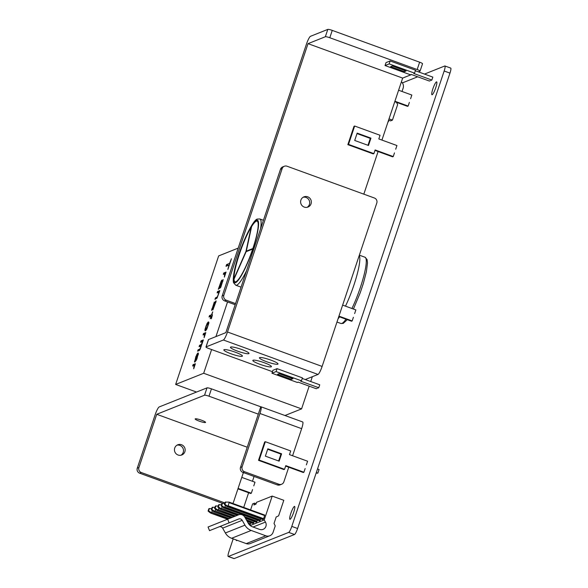 <?xml version="1.0" encoding="UTF-8"?>
<svg xmlns="http://www.w3.org/2000/svg" width="588" height="588" viewBox="0 0 588 588"><rect width="100%" height="100%" fill="white"/><g stroke="black" fill="none" stroke-linecap="round" stroke-linejoin="round"><path stroke-width="0.88" d="M444.932 65.981L450.739 68.09A5.873 1.007 110 0 1 449.967 73.118L297.594 528.509A5.873 1.007 110 0 1 294.514 534.507L234.164 558.585A5.873 1.007 110 0 1 234.002 558.6L228.203 556.491A5.873 1.007 -70 0 0 228.364 556.476L288.715 532.397A5.873 1.007 -70 0 0 291.795 526.392L444.16 71.001A5.873 1.007 -70 0 0 444.932 65.981A5.873 1.007 -70 0 0 444.771 65.988L424.492 74.081M290.104 519.27A6.85 1.169 -70 0 0 293.53 512.758A6.85 1.169 -70 0 0 294.595 506.408A6.85 1.169 -70 0 0 294.404 506.422A6.85 1.169 -70 0 0 290.979 512.934A6.85 1.169 -70 0 0 289.913 519.285A6.85 1.169 -70 0 0 290.104 519.27M233.186 538.858L228.975 551.463A5.873 1.007 -70 0 0 228.203 556.491M254.067 476.456L252.458 481.278M248.621 492.744L243.711 507.415M417.693 76.793L402.383 82.901M236.244 539.968A6.85 1.169 -70 0 0 236.486 540.6A6.85 1.169 -70 0 0 236.685 540.592A6.85 1.169 -70 0 0 237.082 540.276M432.151 94.734A6.85 1.169 -70 0 0 435.576 88.215A6.85 1.169 -70 0 0 436.649 81.864A6.85 1.169 -70 0 0 436.45 81.879A6.85 1.169 -70 0 0 433.025 88.391A6.85 1.169 -70 0 0 431.96 94.742A6.85 1.169 -70 0 0 432.151 94.734M235.178 304.716L224.609 300.872A3.918 3.815 -111.8 0 1 222.205 295.882L223.859 295.22A3.918 3.815 68.2 0 0 226.255 300.211L235.553 303.599M223.859 295.22L308.031 43.652L325.34 36.743L327.803 29.4A3.918 0.581 18.5 0 1 332.249 30.392L419.634 62.188A3.918 0.581 18.5 0 1 422.522 63.761L420.067 71.104A3.918 0.581 -161.5 0 0 417.179 69.531L419.634 62.188M411.534 74.551L402.662 78.086L308.031 43.652M402.662 78.086L381.928 140.076M378.091 151.542L363.825 194.158M222.205 295.882L306.385 44.313A7.835 1.338 -70 0 1 310.486 36.309L327.803 29.4M420.067 71.104A3.918 0.581 -161.5 0 1 419.979 71.185L418.325 71.839M417.179 69.531L329.794 37.735A3.918 0.581 -161.5 0 0 325.34 36.743M409.373 102.386L408.145 106.061L394.915 101.246M398.605 90.229L411.835 95.043L410.608 98.718M408.145 106.061L407.484 106.325L394.769 101.695M431.026 80.387L431.849 80.056L432.834 77.116L415.341 70.751M431.849 80.056L413.717 73.456L414.547 73.132L415.525 70.192L390.145 60.954L386.022 62.6L385.044 65.54L410.424 74.772L411.247 74.448L429.372 81.041L430.203 80.71M390.145 60.954L389.16 63.894L385.044 65.54M414.547 73.132L389.16 63.894M390.63 66.628L392.277 65.974L406.058 70.986L404.404 71.64L390.63 66.628M404.779 70.523L404.404 71.64M395.709 149.212L396.937 145.537L378.812 138.937L380.039 135.269L354.66 126.03L353.998 126.295L347.853 144.655L373.233 153.894L373.894 153.63L375.122 149.955L393.254 156.555L394.482 152.88M374.975 150.403L392.593 156.82L393.254 156.555M357.012 133.572L370.286 138.4L367.978 145.295M347.853 144.655L348.515 144.391L373.894 153.63M354.66 126.03L348.515 144.391M354.704 140.466L357.166 133.123L370.94 138.136L368.485 145.486L354.704 140.466M370.286 138.4L370.94 138.136M305.231 379.532L318.012 374.431A7.835 1.338 -70 0 0 322.121 366.427L376.798 203A3.918 3.815 68.2 0 0 374.402 198.009L287.017 166.213A3.918 3.815 68.2 0 0 282.166 168.565L227.482 331.992A7.835 1.338 -70 0 1 223.374 339.996L206.065 346.905A3.918 0.581 -161.5 0 0 205.976 346.979A3.918 0.581 -161.5 0 0 208.865 348.552L272.457 371.69M307.693 196.804A5.483 5.343 -111.8 0 1 308.009 207.042A5.483 5.343 -111.8 0 1 300.615 202.015A5.483 5.343 -111.8 0 1 307.693 196.804M303.143 197.252A5.483 5.343 -111.8 0 1 307.156 207.299M205.976 346.979L208.431 339.636A3.918 0.581 18.5 0 1 208.519 339.555L225.836 332.646L280.513 169.219A3.918 3.815 -111.8 0 1 282.688 166.904L284.342 166.25M237.662 351.168A9.79 1.455 -161.5 0 0 249.011 353.454A9.79 1.455 -161.5 0 0 241.786 349.522A9.79 1.455 -161.5 0 0 230.437 347.236A9.79 1.455 -161.5 0 0 237.662 351.168M266.673 361.723A9.79 1.455 -161.5 0 0 278.014 364.009A9.79 1.455 -161.5 0 0 270.789 360.076A9.79 1.455 -161.5 0 0 259.448 357.791A9.79 1.455 -161.5 0 0 266.673 361.723M260.072 364.354A9.79 1.455 -161.5 0 0 271.421 366.64A9.79 1.455 -161.5 0 0 264.196 362.708A9.79 1.455 -161.5 0 0 252.847 360.422A9.79 1.455 -161.5 0 0 260.072 364.354M231.069 353.8A9.79 1.455 -161.5 0 0 242.41 356.085A9.79 1.455 -161.5 0 0 235.193 352.153A9.79 1.455 -161.5 0 0 223.844 349.867A9.79 1.455 -161.5 0 0 231.069 353.8M353.403 317.277L352.175 320.945L338.945 316.131M342.635 305.113L355.865 309.927L354.63 313.602M352.175 320.945L351.514 321.21L338.798 316.579M317.932 388.073L318.755 387.742L319.74 384.809L302.247 378.444M318.755 387.742L300.622 381.149L301.446 380.818L302.43 377.878L277.051 368.647L272.928 370.293L271.943 373.226L297.33 382.465L298.153 382.134L316.278 388.734L317.108 388.403M277.051 368.647L276.066 371.587L271.943 373.226M301.446 380.818L276.066 371.587M277.536 374.321L279.182 373.659L292.964 378.672L291.31 379.334L277.536 374.321M291.685 378.209L291.31 379.334M396.547 102.341L397.635 104.605L392.439 120.121L390.542 120.878L388.587 120.165M402.023 91.471L403.133 88.171A5.873 5.718 68.2 0 0 401.42 81.813M388.006 121.892L388.955 120.305M389.013 118.879L392.439 120.121M388.117 121.569L388.484 121.701M272.193 496.088L264.21 519.961L265.46 522.078A5.094 4.961 68.2 0 1 259.609 529.406L252.421 526.797A7.835 7.629 68.2 0 1 248.268 523.254L244.77 517.087A5.094 4.961 -111.8 0 0 238.588 514.831A5.094 4.961 -111.8 0 1 238.588 514.831L227.652 519.204L229.107 522.842L238.647 519.028A2.94 2.859 68.2 0 0 238.647 519.028A2.94 2.859 68.2 0 1 242.219 520.321L244.961 525.158A11.745 11.444 -111.8 0 0 251.194 530.464L265.827 535.793A5.873 5.718 -111.8 0 0 273.104 532.258L275.228 525.922L274.03 523.43L276.176 516.999L278.609 515.823L283.798 500.307L272.193 496.088L256.566 502.321L255.949 504.159L253.891 504.982L254.501 503.144L256.096 503.725M250.591 509.921L252.605 503.901L254.501 503.144M219.001 522.651L238.588 514.831L218.993 522.651A5.094 4.961 -111.8 0 1 219.001 522.651A5.094 4.961 -111.8 0 1 219.001 522.644L208.064 527.017L209.519 530.655L229.107 522.842M269.848 535.734L250.26 543.555A5.873 5.718 -111.8 0 1 246.24 543.606L231.606 538.285A11.745 11.444 -111.8 0 1 225.373 532.978L222.631 528.142A2.94 2.859 68.2 0 0 219.236 526.774M264.21 519.961L250.209 525.547M264.747 515.073L229.195 502.137L264.747 515.073L263.637 518.66L262.615 519.535L227.078 506.606M260.741 518.851L260.065 520.564L259.345 520.828M257.478 520.159L256.794 521.865L256.089 522.144L245.439 518.271M254.214 521.46L253.531 523.166L252.811 523.43M250.944 522.761L250.267 524.474L249.547 524.739M227.652 519.204L208.064 527.017M263.328 519.263L227.791 506.327L227.1 506.606L224.395 504.555L225.197 502.167L228.673 502.071L229.136 502.644L264.666 515.573M260.065 520.564L224.528 507.635L223.837 507.907L221.132 505.856L221.933 503.468L224.8 503.35M238.052 515.044L219.986 508.885L217.869 507.157L218.67 504.769L221.536 504.651M234.788 516.345L216.722 510.186L214.605 508.458L215.406 506.077L218.273 505.952M231.525 517.653L213.459 511.486L211.342 509.767L212.136 507.378L215.01 507.253M228.262 518.954L210.195 512.795L208.079 511.068L208.872 508.679L211.746 508.561M262.638 519.535L226.512 506.275M224.395 504.555L224.932 504.342L227.38 505.93L228.1 505.731L229.136 502.644M227.791 506.327L227.38 505.93M259.367 520.836L223.249 507.584M221.132 505.856L221.669 505.643L224.116 507.238L224.836 507.032L225.395 505.364M224.528 507.635L224.116 507.238M220.551 509.208L237.354 515.323L219.986 508.885M217.869 507.157L218.405 506.944L220.853 508.539L221.573 508.333L222.132 506.665M221.264 508.936L220.853 508.539M217.288 510.516L234.09 516.624L216.722 510.186M214.605 508.458L215.142 508.245L217.589 509.84L218.31 509.634L218.868 507.973M218.001 510.237L217.589 509.84M214.017 511.817L230.819 517.932L213.459 511.486M211.342 509.767L211.878 509.553L214.326 511.141L215.046 510.943L215.598 509.274M214.738 511.538L214.326 511.141M210.754 513.118L227.556 519.233L210.195 512.795M208.079 511.068L208.608 510.854L211.063 512.449L211.776 512.244L212.334 510.575M211.467 512.846L211.063 512.449M224.932 504.342L225.733 501.954M221.669 505.643L222.47 503.255M218.405 506.944L219.206 504.555M215.142 508.245L215.936 505.864M211.878 509.553L212.672 507.165M208.608 510.854L209.409 508.466M258.308 414.143L208.997 396.202A3.918 0.581 -161.5 0 0 204.543 395.21L207.005 387.867A3.918 0.581 18.5 0 1 211.452 388.852L260.763 406.8L240.492 467.394L242.138 466.74A3.918 3.815 68.2 0 0 244.534 471.73L278.977 484.262A3.918 3.815 68.2 0 0 283.835 481.91L288.752 467.217M207.005 387.867L159.186 406.947A7.835 1.338 110 0 0 155.078 414.944L137.261 468.195A3.918 3.815 -111.8 0 0 139.657 473.193L222.382 503.291M292.589 455.751L301.651 428.659L259.955 413.489A7.835 1.338 -70 0 0 260.984 406.786A7.835 1.338 -70 0 0 260.763 406.8M301.651 428.659A7.835 1.338 -70 0 0 302.68 421.956L260.984 406.786M281.659 484.225L280.013 484.887A3.918 3.815 -111.8 0 1 277.33 484.924L278.977 484.262M259.955 413.489L242.138 466.74M240.492 467.394A3.918 3.815 -111.8 0 0 242.888 472.385L277.33 484.924M204.543 395.21L156.731 414.29L247.239 447.225M199.207 421.126A5.483 0.816 -161.5 0 0 205.557 422.412A5.483 0.816 -161.5 0 0 201.515 420.207A5.483 0.816 -161.5 0 0 195.165 418.928A5.483 0.816 -161.5 0 0 199.207 421.126M243.388 472.568L233.546 501.976A3.918 3.815 68.2 0 1 232.686 503.409M224.932 502.96L141.311 472.531L139.657 473.193M156.731 414.29L138.915 467.541A3.918 3.815 68.2 0 0 141.311 472.531M181.523 444.734A5.483 5.343 -111.8 0 1 181.832 454.965A5.483 5.343 -111.8 0 1 174.445 449.945A5.483 5.343 -111.8 0 1 181.523 444.734M176.973 445.182A5.483 5.343 -111.8 0 1 180.979 455.222M252.546 489.547L251.319 493.222L238.089 488.407M241.771 477.39L255.001 482.204L253.773 485.879M251.319 493.222L250.657 493.486L237.934 488.856M306.37 464.887L307.597 461.22L289.472 454.62L290.7 450.945L265.32 441.713L264.659 441.978L258.514 460.338L283.894 469.577L284.555 469.312L285.783 465.637L303.915 472.238L305.143 468.562M285.636 466.086L303.254 472.495L303.915 472.238M316.146 473.068L317.829 473.178L319.064 469.511L317.52 468.945M267.672 449.254L280.946 454.083L278.639 460.977M316.293 472.62L317.829 473.178M258.514 460.338L259.176 460.073L284.555 469.312M265.32 441.713L259.176 460.073M265.372 456.148L267.827 448.806L281.601 453.818L279.146 461.161L265.372 456.148M280.946 454.083L281.601 453.818M284.974 415.51L301.57 408.888L309.178 386.147M310.729 381.531L312.346 376.695M238.191 248.114L218.655 255.912L175.643 384.449L203.676 373.262L211.606 349.551M301.57 408.888L203.676 373.262M215.943 336.593L227.541 301.938M196.524 392.049L175.643 384.449M227.872 269.414L231.437 258.764L229.577 263.395L226.578 264.593L226.012 266.268L229.011 265.078L227.872 269.414M223.293 274.398L224.726 273.832L224.359 277.132L226.049 272.09L223.763 273.001L223.293 274.398M218.324 289.252L220.868 287.025L223.183 279.543L220.698 286.606L222.279 280.388L221.97 280.028L221.095 281.351L218.324 289.252M217.104 292.897L218.751 292.243L218.266 294.617L217.229 296.977L215.421 297.94L214.951 299.343L217.068 298.013L219.861 290.582L217.575 291.494L217.104 292.897M215.443 302.298L212.915 309.869L216.083 301.321L216.053 300.843L215.443 301.578L212.239 308.921L214.297 302.034L211.629 310.383L215.208 302.636L215.833 302.445M209.041 316.998L211.041 316.197L210.195 318.725L211.687 315.947L211.364 318.74L212.371 315.183L212.224 314.514L211.798 314.683L212.731 311.883L211.511 314.8L209.512 315.594L209.041 316.998M206.138 325.686L204.969 329.552L205.263 330.89L206.969 328.758L208.843 323.15L208.858 322.173L208.262 321.923L206.844 323.951L206.373 325.774M203.044 334.932L204.47 334.366L204.109 337.666L205.793 332.624L203.514 333.536L203.044 334.932M200.604 342.223L202.39 341.51L201.522 344.281L199.575 345.303L199.104 346.707L200.817 346.023L200.449 347.868L199.788 349.103L198.075 349.786L197.605 351.19L199.317 350.507L200.192 349.184L203.36 339.908L201.074 340.82L200.604 342.223M197.994 352.976L195.892 356.49L194.569 362.112L195.635 357.805L197.076 354.799L194.995 361.943L196.906 358.996L198.332 353.101M192.636 366.045L194.062 365.471L193.702 368.779L195.385 363.729L193.099 364.641L192.636 366.045M220.199 286.804L219.721 286.753L220.11 284.658L221.573 281.402L220.199 286.804L220.853 287.047M206.234 326.134L208.079 323.209L207.946 325.451L206.395 328.986L205.535 329.324L206.234 326.134M197.788 354.513L197.347 357.122L195.745 360.429L197.715 354.542L198.266 354.689M226.578 264.593L228.364 265.335M229.401 264.85L228.394 265.247M224.726 273.832L225.123 273.971M223.763 273.001L225.358 273.574M218.795 287.848L219.75 288.201M219.03 287.517L220.265 287.966M219.339 287.15L220.559 287.591M219.295 286.922L220.654 287.422M221.588 280.425L222.257 280.667M220.485 286.694L220.941 286.863M222.573 281.005L222.97 281.145M219.765 286.981L220.706 287.319M221.691 281.593L222.058 281.726M221.573 281.402L222.088 281.586M217.575 291.494L219.17 292.074M215.421 297.94L216.722 298.417M216.774 297.403L217.295 297.587M211.599 309.905L211.967 310.038M211.834 308.84L212.518 309.09M215.443 301.578L215.987 301.769M209.512 315.594L211.276 316.241M211.511 314.8L212.371 315.109M211.798 314.683L212.356 314.889M211.687 315.947L212.165 316.124M207.174 323.334L207.63 323.496M207.571 322.687L208.843 323.143M208.262 321.923L208.836 322.136M204.947 330.529L205.565 330.757M204.918 330.059L205.896 330.412M204.969 329.552L206.234 330.015M205.08 329.023L205.528 329.184M205.726 329.493L206.41 329.736M206.013 329.376L206.52 329.559M206.395 328.986L206.77 329.118M208.27 323.378L208.755 323.554M208.079 323.209L208.769 323.466M204.47 334.366L204.867 334.513M203.514 333.536L205.102 334.109M201.074 340.82L202.676 341.4M198.075 349.786L199.479 350.301M199.788 349.103L200.163 349.243M199.575 345.303L201.169 345.884M201.287 344.619L201.662 344.759M197.472 353.425L198.406 353.77M197.524 354.38L198.274 354.652M194.444 361.194L194.826 361.333M196.671 354.718L197.039 354.851M197.002 354.101L198.288 354.571M197.84 354.74L198.23 354.88M195.745 360.429L196.164 360.584M194.062 365.471L194.459 365.618M193.099 364.641L194.694 365.221M252.862 248.533A32.311 5.527 -70 0 0 257.052 221.073A32.311 5.527 -70 0 0 251.444 226.446L246.085 251.238L252.862 248.533M252.737 248.9L245.96 251.605L233.826 279.109A32.311 5.527 -70 0 0 234.95 281.792A32.311 5.527 -70 0 0 252.737 248.9M245.953 251.451L251.311 226.659A32.311 5.527 -70 0 0 233.818 278.955L245.953 251.451M257.14 221.11A32.311 5.527 -70 0 0 251.627 226.512L246.299 251.157M252.686 249.062L246.144 251.671L234.009 279.175A32.311 5.527 -70 0 0 235.046 281.821M251.194 227.218A32.311 5.527 -70 0 0 233.98 278.58M444.16 71.001L449.967 73.118M291.795 526.392L297.594 528.509M288.715 532.397L294.514 534.507M228.364 556.476L234.164 558.585M224.609 300.872L226.255 300.211M329.794 37.735L332.249 30.392M322.121 366.427L227.482 331.992M280.513 169.219L282.166 168.565M318.012 374.431L223.374 339.996M208.519 339.555L206.065 346.905M265.46 522.078L253.06 527.024M242.219 520.321L222.631 528.142M244.961 525.158L225.373 532.978M251.194 530.464L231.606 538.285M265.827 535.793L246.24 543.606M263.637 518.66L228.1 505.731M260.374 519.961L224.836 507.032M245.439 518.256L256.103 522.144M256.794 521.865L245.056 517.594M257.103 521.262L244.52 516.683M239.015 514.684L221.573 508.333M247.21 521.394L252.84 523.445L247.217 521.402M253.531 523.166L246.835 520.733M253.84 522.57L246.328 519.836M235.722 515.977L218.31 509.634M250.267 524.474L248.658 523.886M250.576 523.871L248.099 522.967M232.458 517.278L215.046 510.943M229.195 518.579L211.776 512.244M208.997 396.202L211.452 388.852M242.888 472.385L244.534 471.73M138.915 467.541L137.261 468.195M256.449 220.221A33.288 5.696 110 0 1 253.009 248.636A33.288 5.696 110 0 1 235.553 282.652A33.288 5.696 110 0 1 238.993 254.229A33.288 5.696 110 0 1 256.449 220.221M246.548 270.745A35.243 6.027 110 0 1 236.751 285.143A35.243 6.027 110 0 1 235.759 285.217L233.708 282.909C232.782 281.917 233.113 273.898 236.464 262.329C241.859 242.337 253.663 218.743 257.529 219.059L259.867 218.971A35.243 6.027 110 0 1 260.558 228.864M359.231 255.493A35.243 6.027 110 0 1 345.487 306.157M339.533 316.851A35.243 6.027 110 0 1 338.049 318.821M359.341 255.17L365.016 257.235A35.243 6.027 110 0 1 351.94 308.502M345.979 319.196A35.243 6.027 110 0 1 341.907 323.407A35.243 6.027 110 0 1 340.908 323.481L343.245 323.393L347.287 319.674M223.815 507.907L259.352 520.843M259.867 218.971L263.439 220.272M235.759 285.217L241.058 287.142M365.016 257.235L367.074 259.558L367.5 262.887L366.383 271.715L363.369 283.35L360.246 292.721L353.425 309.045M336.968 322.04L340.908 323.481"/></g></svg>
